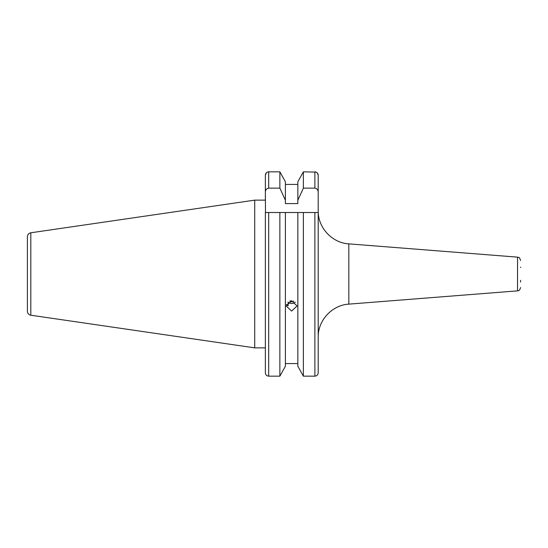 <?xml version="1.0" encoding="UTF-8"?>
<svg xmlns="http://www.w3.org/2000/svg" width="548" height="548" viewBox="0 0 548 548"><rect width="100%" height="100%" fill="white"/><g stroke="black" fill="none" stroke-linecap="round" stroke-linejoin="round"><path stroke-width="0.82" d="M520.6 267.527L520.6 267.123M520.6 281.912L520.6 280.877M30.811 315.21C28.702 314.737 27.564 313.422 27.4 311.264L27.4 236.736C27.564 234.578 28.702 233.263 30.811 232.79L30.811 315.21L254.724 347.864L265.362 347.864L265.362 372.715L265.362 212.514L285.385 212.514L279.864 212.514L279.864 376.161L268.684 376.161C266.636 375.928 265.533 374.784 265.362 372.715C265.527 374.777 266.636 375.928 268.684 376.161L268.684 212.514M285.385 366.235L279.864 376.161L285.385 366.235L285.385 212.514L303.366 212.514L297.845 212.514L297.845 366.235L303.366 376.161L303.366 212.514L318.203 212.514L318.203 192.266C318.169 189.957 317.059 188.581 314.881 188.142L303.366 188.142L297.845 200.219L297.845 203.596L285.385 203.596L285.385 200.219L279.864 188.142L268.684 188.142C266.506 188.574 265.396 189.951 265.362 192.266L265.492 212.514M291.611 300.763L297.098 305.969L291.611 311.065L286.131 305.969L291.611 300.763M297.845 363.564L285.385 363.564M318.203 349.775L318.203 372.715C318.032 374.777 316.922 375.928 314.881 376.161L303.366 376.161L297.845 366.235M318.203 372.715L318.203 212.514M254.724 347.864L254.724 200.136L30.811 232.79M286.405 304.346L288.097 305.914L288.097 302.393M520.6 280.364L520.6 282.028M265.362 304.688L265.362 298.044M318.066 212.514L314.881 212.514L314.881 376.161M279.864 188.142L279.864 171.839L285.385 181.765L279.864 171.839L268.684 171.839C266.643 172.072 265.533 173.216 265.362 175.285L265.362 200.136L254.724 200.136M297.845 184.436L285.385 184.436M303.366 188.142L303.366 171.839L297.845 181.765L303.366 171.839L316.141 172.099M318.203 190.916L318.203 175.285C318.032 173.216 316.922 172.072 314.881 171.839L314.881 188.142M317.265 172.887L318.203 175.285L318.203 192.266M265.362 175.271L266.28 172.908M266.581 172.62L267.273 172.168M267.417 172.099L268.684 171.839L268.684 188.142M297.845 200.219L297.845 181.765M285.385 200.219L285.385 181.765M265.362 192.266L265.362 175.285M287.953 302.106A5.35 5.028 180 0 0 295.276 302.106M293.714 301.16L290.577 301.914L289.721 301.085M290.577 300.859L290.577 301.914M348.829 243.867L517.538 257.142L517.538 290.858L348.829 304.133L348.829 243.867C332.04 242.928 317.819 227.543 318.203 210.733M348.829 304.133C332.04 305.072 317.819 320.457 318.203 337.267M517.538 257.142C518.401 257.807 519.107 256.053 520.6 260.458M517.538 290.858C518.401 290.193 519.107 291.947 520.6 287.542"/></g></svg>
